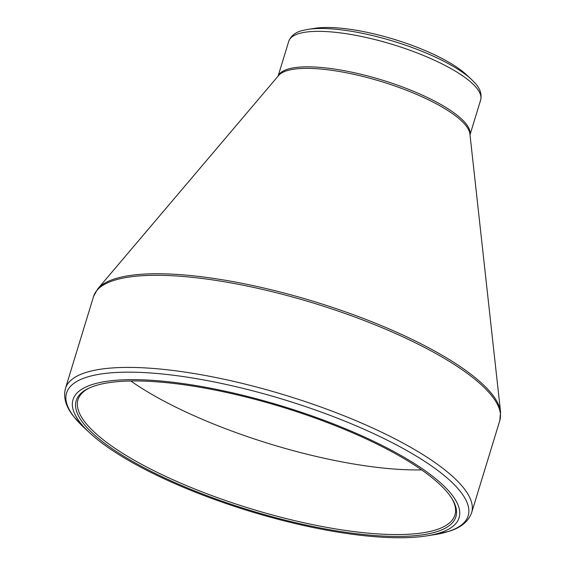 <?xml version="1.0" encoding="UTF-8"?>
<svg xmlns="http://www.w3.org/2000/svg" width="566" height="566" viewBox="0 0 566 566"><rect width="100%" height="100%" fill="white"/><g stroke="black" fill="none" stroke-linecap="round" stroke-linejoin="round"><path stroke-width="0.85" d="M100.946 440.412A198.525 54.081 17 0 1 88.452 388.389A198.525 54.081 17 0 1 281.868 406.982A198.525 54.081 17 0 1 452.616 499.728A198.525 54.081 17 0 1 333.728 530.406A198.525 54.081 17 0 1 100.946 440.412M98.166 440.1A201.871 54.994 -163 0 0 426.41 535.931A201.871 54.994 -163 0 0 282.137 406.112A201.871 54.994 -163 0 0 89.93 433.061A201.871 54.994 -163 0 0 98.166 440.1M471.322 79.282L466.228 74.563A90.779 24.734 -163 0 0 394.254 39.379A90.779 24.734 -163 0 0 314.915 28.3L308.06 29.368A97.946 26.687 17 0 1 467.325 75.865A97.946 26.687 17 0 1 471.322 79.282L475.015 83.053C480.074 88.43 481.956 94.069 480.654 99.977A100.338 27.338 -163 0 0 468.146 79.891A100.338 27.338 -163 0 0 363.726 36.946A100.338 27.338 -163 0 0 288.745 41.311L278.097 76.127M130.852 380.996A197.088 53.692 -163 0 0 421.599 469.886M89.308 387.993A197.088 53.692 -163 0 0 77.981 399.759A197.088 53.692 -163 0 0 102.545 439.223A197.088 53.692 -163 0 0 307.663 523.571A197.088 53.692 -163 0 0 454.937 515.01A197.088 53.692 -163 0 0 452.128 498.915M426.41 535.931L434.186 534.721A209.993 57.208 -163 0 0 442.018 473.742A209.993 57.208 -163 0 0 175.057 375.449A209.993 57.208 -163 0 0 84.164 427.712L89.93 433.061M500.563 411.914L469.914 133.979A100.698 27.43 -163 0 0 381.357 81.561A100.698 27.43 -163 0 0 278.635 75.497L97.805 288.78A212.024 57.76 17 0 1 264.555 288.193A212.024 57.76 17 0 1 473.551 376.319A212.024 57.76 17 0 1 500.563 411.914L499.806 420.552A212.384 57.859 -163 0 0 473.339 378.024A212.384 57.859 -163 0 0 252.309 287.132A212.384 57.859 -163 0 0 93.602 296.365L65.437 388.488A212.384 57.859 17 0 1 224.143 379.255A212.384 57.859 17 0 1 445.173 470.155A212.384 57.859 17 0 1 471.641 512.676C468.492 521.491 460.894 527.724 448.838 531.368L434.186 534.721M278.168 76.049A100.338 27.338 17 0 1 381.845 79.983A100.338 27.338 17 0 1 469.992 134.701M499.806 420.552L471.641 512.676M480.654 99.977L470.006 134.8M288.745 41.311C290.966 35.686 295.678 32.057 302.874 30.43L308.06 29.368M93.602 296.365L97.805 288.78M65.437 388.488C63.116 397.551 65.932 406.968 73.891 416.732L84.164 427.712"/></g></svg>
